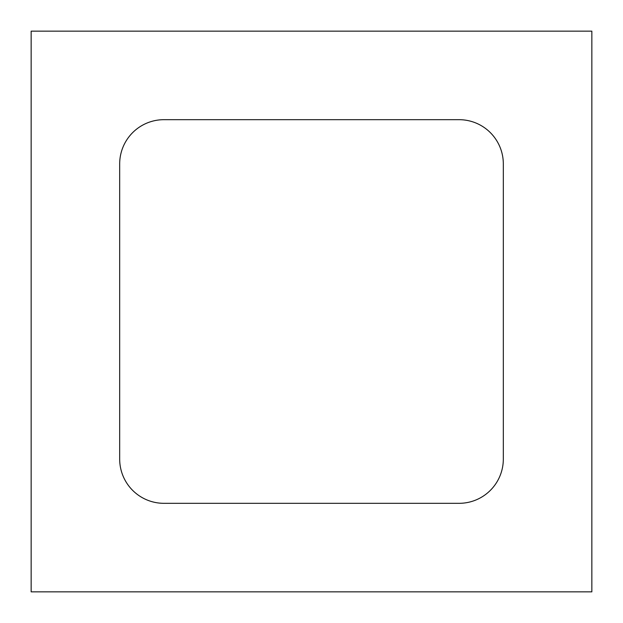 <?xml version="1.0" encoding="UTF-8"?>
<svg xmlns="http://www.w3.org/2000/svg" width="623" height="623" viewBox="0 0 623 623"><rect width="100%" height="100%" fill="white"/><g stroke="black" fill="none" stroke-linecap="round" stroke-linejoin="round"><path stroke-width="0.47" stroke-dasharray="3.12 2.34" d="M31.15 591.85L591.85 591.85L591.85 31.15L31.15 31.15L31.15 591.85M163.95 503.322L459.05 503.322A44.264 44.264 0 0 0 503.322 459.05L503.322 163.95A44.264 44.264 0 0 0 459.05 119.678L163.95 119.678A44.264 44.264 0 0 0 119.678 163.95L119.678 459.05A44.264 44.264 0 0 0 163.95 503.322"/><path stroke-width="0.93" d="M31.15 591.85L591.85 591.85L591.85 31.15L31.15 31.15L31.15 591.85M163.95 503.322L459.05 503.322A44.264 44.264 0 0 0 503.322 459.05L503.322 163.95A44.264 44.264 0 0 0 459.05 119.678L163.95 119.678A44.264 44.264 0 0 0 119.678 163.95L119.678 459.05A44.264 44.264 0 0 0 163.95 503.322"/></g></svg>

